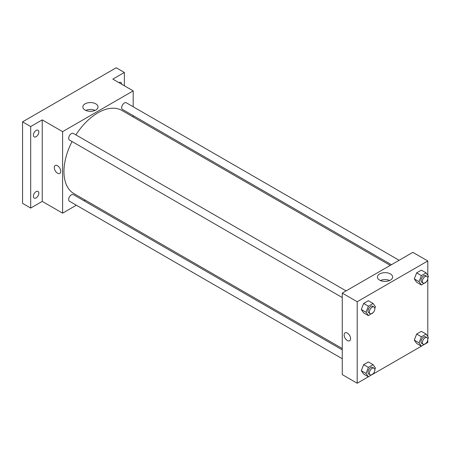 <?xml version="1.0" encoding="UTF-8"?>
<svg xmlns="http://www.w3.org/2000/svg" width="451" height="451" viewBox="0 0 451 451"><rect width="100%" height="100%" fill="white"/><g stroke="black" fill="none" stroke-linecap="round" stroke-linejoin="round"><path stroke-width="0.68" d="M76.354 205.216L62.599 213.154L42.236 201.4L30.696 208.063L22.55 203.356L22.55 121.843L116.223 67.757L124.369 72.464L124.369 85.786M85.194 200.109L84.033 200.78M36.125 197.904A3.839 2.216 -60 0 1 34.208 198.09A3.839 2.216 -60 0 1 33.616 195.018A3.839 2.216 -60 0 1 36.125 191.63A3.839 2.216 -60 0 1 38.047 191.444A3.839 2.216 -60 0 1 38.634 194.516A3.839 2.216 -60 0 1 36.125 197.904M36.125 136.704A3.839 2.216 -60 0 1 34.208 136.895A3.839 2.216 -60 0 1 33.616 133.817A3.839 2.216 -60 0 1 36.125 130.435A3.839 2.216 -60 0 1 38.047 130.243A3.839 2.216 -60 0 1 38.634 133.321A3.839 2.216 -60 0 1 36.125 136.704M42.236 201.4L42.236 119.881L30.696 126.545L22.55 121.843M30.696 208.063L30.696 126.545M62.599 213.154L62.599 131.641L42.236 119.881M62.599 131.641L133.192 90.882L112.829 79.122L124.369 72.464M85.059 110.05A7.594 4.386 180 0 1 82.837 106.949A7.594 4.386 180 0 1 90.431 102.563A7.594 4.386 180 0 1 98.025 106.949A7.594 4.386 180 0 1 93.334 111.002A7.594 4.386 180 0 1 85.059 110.05M118.912 82.634A3.839 2.216 -60 0 1 118.94 82.618A3.839 2.216 -60 0 1 120.857 82.432A3.839 2.216 -60 0 1 121.657 84.219M72.053 141.529A47.998 27.714 120 0 0 63.957 171.611A47.998 27.714 120 0 0 73.896 193.586L342.264 348.527M390.262 265.391L121.894 110.45A47.998 27.714 120 0 0 75.892 134.883M133.192 90.882L133.192 106.763M133.192 115.631L133.192 116.972M399.107 260.283L126.319 102.794A3.839 2.216 120 0 0 123.36 103.82A3.839 2.216 120 0 0 121.68 107.688A3.839 2.216 120 0 0 122.475 109.446L391.423 264.72M342.264 349.869L73.316 194.595A3.839 2.216 120 0 0 70.356 195.621A3.839 2.216 120 0 0 68.682 199.489A3.839 2.216 120 0 0 69.477 201.242L342.264 358.737M342.264 297.536L69.477 140.041A3.839 2.216 -60 0 1 69.477 135.61A3.839 2.216 -60 0 1 73.316 133.395L346.103 290.884M60.733 171.318A4.561 2.633 60 0 1 59.791 173.41A4.561 2.633 60 0 1 55.231 170.777A4.561 2.633 60 0 1 55.231 165.511A4.561 2.633 60 0 1 58.743 166.729A4.561 2.633 60 0 1 60.733 171.318M59.791 173.41A4.561 2.633 60 0 1 55.231 170.777A4.561 2.633 60 0 1 55.231 165.511M85.78 110.416A7.594 4.386 180 0 1 95.076 110.416M368.366 376.794L357.198 383.243L342.264 374.618L342.264 293.105L412.857 252.346L427.79 260.966L427.79 275.296M427.79 339.823L427.79 342.484L426.116 343.453M421.369 346.193L373.112 374.054M416.645 282.264L414.294 278.921L416.645 272.861L421.347 270.143L416.645 272.861L414.294 278.921L416.645 282.264L421.397 285.009L419.047 281.661L421.397 275.6L426.099 272.889L428.45 276.232L427.807 277.884M363.641 374.065L361.29 370.716L363.641 364.656L368.349 361.944L363.641 364.656L361.29 370.716L363.641 374.065L368.394 376.805L366.043 373.462L368.394 367.402L373.095 364.684L375.452 368.033L374.809 369.685M427.79 278.622L427.79 336.497M357.198 383.243L357.198 301.725L427.79 260.966M416.645 343.465L414.294 340.122L416.645 334.056L421.347 331.344L416.645 334.056L414.294 340.122L416.645 343.465L421.397 346.21L419.047 342.861L421.397 336.801L426.099 334.084L428.45 337.433L427.807 339.084M363.641 312.864L361.29 309.516L363.641 303.455L368.349 300.744L363.641 303.455L361.29 309.516L363.641 312.864L368.394 315.61L366.043 312.261L368.394 306.201L373.095 303.484L375.452 306.832L374.809 308.484M357.198 301.725L342.264 293.105M379.657 280.133A7.594 4.386 180 0 1 377.436 277.032A7.594 4.386 180 0 1 385.03 272.652A7.594 4.386 180 0 1 392.624 277.032A7.594 4.386 180 0 1 387.933 281.086A7.594 4.386 180 0 1 379.657 280.133M350.579 338.662A4.561 2.633 60 0 1 349.632 340.747A4.561 2.633 60 0 1 345.077 338.115A4.561 2.633 60 0 1 345.077 332.849A4.561 2.633 60 0 1 348.589 334.073A4.561 2.633 60 0 1 350.579 338.662M349.638 340.747A4.561 2.633 60 0 1 345.077 338.115A4.561 2.633 60 0 1 345.077 332.849M380.379 280.499A7.594 4.386 180 0 1 389.675 280.499M373.242 312.52L368.394 315.61M374.026 307.007L372.667 306.223A3.839 2.216 120 0 0 369.707 307.249A3.839 2.216 120 0 0 368.033 311.117A3.839 2.216 120 0 0 368.828 312.87L370.186 313.654A3.839 2.216 120 0 0 374.026 311.438A3.839 2.216 120 0 0 374.026 307.007A3.839 2.216 120 0 0 371.066 308.033A3.839 2.216 120 0 0 369.392 311.9A3.839 2.216 120 0 0 370.186 313.654M366.043 312.261L361.29 309.516M368.394 306.201L363.641 303.455M373.095 303.484L368.349 300.744M426.246 281.92L421.397 285.009M427.024 276.407L425.665 275.623A3.839 2.216 120 0 0 422.705 276.649A3.839 2.216 120 0 0 421.031 280.516A3.839 2.216 120 0 0 421.826 282.27L423.185 283.059A3.839 2.216 120 0 0 427.024 280.838A3.839 2.216 120 0 0 427.024 276.407A3.839 2.216 120 0 0 424.064 277.433A3.839 2.216 120 0 0 422.39 281.3A3.839 2.216 120 0 0 423.185 283.059M419.047 281.661L414.294 278.921M421.397 275.6L416.645 272.861M426.099 272.889L421.347 270.143M373.242 373.721L368.394 376.805M374.026 368.208L372.667 367.424A3.839 2.216 120 0 0 369.707 368.45A3.839 2.216 120 0 0 368.033 372.312A3.839 2.216 120 0 0 368.828 374.071L370.186 374.854A3.839 2.216 120 0 0 374.026 372.639A3.839 2.216 120 0 0 374.026 368.208A3.839 2.216 120 0 0 371.066 369.234A3.839 2.216 120 0 0 369.392 373.095A3.839 2.216 120 0 0 370.186 374.854M366.043 373.462L361.29 370.716M368.394 367.402L363.641 364.656M373.095 364.684L368.349 361.944M426.246 343.121L421.397 346.21M427.024 337.607L425.665 336.824A3.839 2.216 120 0 0 422.705 337.85A3.839 2.216 120 0 0 421.031 341.717A3.839 2.216 120 0 0 421.826 343.47L423.185 344.254A3.839 2.216 120 0 0 427.024 342.038A3.839 2.216 120 0 0 427.024 337.607A3.839 2.216 120 0 0 424.064 338.633A3.839 2.216 120 0 0 422.39 342.501A3.839 2.216 120 0 0 423.185 344.254M419.047 342.861L414.294 340.122M421.397 336.801L416.645 334.056M426.099 334.084L421.347 331.344"/></g></svg>
